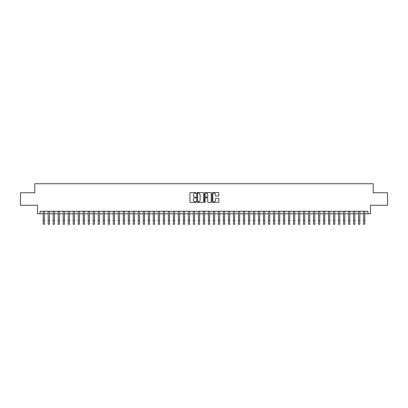 <?xml version="1.0" encoding="UTF-8"?>
<svg xmlns="http://www.w3.org/2000/svg" width="408" height="408" viewBox="0 0 408 408"><rect width="100%" height="100%" fill="white"/><g stroke="black" fill="none" stroke-linecap="round" stroke-linejoin="round"><path stroke-width="0.61" d="M195.988 192.933A0.342 0.342 0 0 0 195.646 192.591L190.424 192.591A0.49 0.49 0 0 0 189.934 193.081L189.934 201.929A0.49 0.49 0 0 0 190.424 202.419L195.646 202.419A0.342 0.342 0 0 0 195.988 202.072A0.342 0.342 0 0 0 195.646 201.731L194.973 201.731A1.571 1.571 0 0 1 193.397 200.16L193.397 199.42A1.571 1.571 0 0 1 194.973 197.849L195.646 197.849A0.342 0.342 0 0 0 195.988 197.503A0.342 0.342 0 0 0 195.646 197.161L194.973 197.161A1.571 1.571 0 0 1 193.397 195.59L193.397 194.851A1.571 1.571 0 0 1 194.973 193.28L195.646 193.28A0.342 0.342 0 0 0 195.988 192.933M218.362 196.054A0.49 0.49 0 0 0 218.851 195.565L218.851 193.081A0.49 0.49 0 0 0 218.362 192.591L212.563 192.591A0.49 0.49 0 0 0 212.073 193.081L212.073 201.929A0.49 0.49 0 0 0 212.563 202.419L218.362 202.419A0.49 0.49 0 0 0 218.851 201.929L218.851 198.931A0.49 0.49 0 0 0 218.362 198.436L215.878 198.436A0.49 0.49 0 0 0 215.388 198.931L215.388 200.415A1.316 1.316 0 0 1 214.072 201.731A1.316 1.316 0 0 1 212.757 200.415L212.757 194.596A1.316 1.316 0 0 1 214.072 193.28A1.316 1.316 0 0 1 215.388 194.596L215.388 195.565A0.49 0.49 0 0 0 215.878 196.054L218.362 196.054M40.05 213.777L40.05 211.273L367.95 211.273L367.95 213.777L370.454 213.777L370.454 205.265L387.6 205.265L387.6 192.749L373.208 192.749L373.208 183.738L34.792 183.738L34.792 192.749L20.4 192.749L20.4 205.265L37.546 205.265L37.546 213.777L43.177 213.777L43.177 216.755M203.572 193.081A0.49 0.49 0 0 0 203.077 192.591L197.278 192.591A0.49 0.49 0 0 0 196.789 193.081L196.789 201.929A0.49 0.49 0 0 0 197.278 202.419L203.077 202.419A0.49 0.49 0 0 0 203.572 201.929L203.572 193.081M204.923 192.591L210.722 192.591A0.49 0.49 0 0 1 211.211 193.081L211.211 201.929A0.49 0.49 0 0 1 210.722 202.419L208.238 202.419A0.49 0.49 0 0 1 207.749 201.929L207.749 198.339A0.49 0.49 0 0 0 207.254 197.849L205.612 197.849A0.49 0.49 0 0 0 205.117 198.339L205.117 202.072A0.342 0.342 0 0 1 204.775 202.419A0.342 0.342 0 0 1 204.428 202.072L204.428 193.081A0.49 0.49 0 0 1 204.923 192.591M44.431 213.777L48.185 213.777M49.434 213.777L53.188 213.777M54.443 213.777L58.196 213.777M59.446 213.777L63.204 213.777M64.454 213.777L68.207 213.777M69.462 213.777L73.216 213.777M74.465 213.777L78.219 213.777M79.473 213.777L83.227 213.777M84.476 213.777L88.235 213.777M89.485 213.777L93.238 213.777M94.493 213.777L98.246 213.777M99.496 213.777L103.249 213.777M104.504 213.777L108.258 213.777M109.507 213.777L113.266 213.777M114.515 213.777L118.269 213.777M119.524 213.777L123.277 213.777M124.527 213.777L128.28 213.777M129.535 213.777L133.289 213.777M134.538 213.777L138.297 213.777M139.546 213.777L143.3 213.777M144.554 213.777L148.308 213.777M149.558 213.777L153.311 213.777M154.566 213.777L158.319 213.777M159.569 213.777L163.328 213.777M164.577 213.777L168.331 213.777M169.585 213.777L173.339 213.777M174.588 213.777L178.342 213.777M179.596 213.777L183.35 213.777M184.6 213.777L188.358 213.777M189.608 213.777L193.361 213.777M194.616 213.777L198.37 213.777M199.619 213.777L203.373 213.777M204.627 213.777L208.381 213.777M209.63 213.777L213.384 213.777M214.639 213.777L218.392 213.777M219.642 213.777L223.4 213.777M224.65 213.777L228.404 213.777M229.658 213.777L233.412 213.777M234.661 213.777L238.415 213.777M239.669 213.777L243.423 213.777M244.673 213.777L248.431 213.777M249.681 213.777L253.434 213.777M254.689 213.777L258.442 213.777M259.692 213.777L263.446 213.777M264.7 213.777L268.454 213.777M269.703 213.777L273.462 213.777M274.712 213.777L278.465 213.777M279.72 213.777L283.473 213.777M284.723 213.777L288.476 213.777M289.731 213.777L293.485 213.777M294.734 213.777L298.493 213.777M299.742 213.777L303.496 213.777M304.75 213.777L308.504 213.777M309.754 213.777L313.507 213.777M314.762 213.777L318.515 213.777M319.765 213.777L323.524 213.777M324.773 213.777L328.527 213.777M329.781 213.777L333.535 213.777M334.784 213.777L338.538 213.777M339.793 213.777L343.546 213.777M344.796 213.777L348.554 213.777M349.804 213.777L353.558 213.777M354.812 213.777L358.566 213.777M359.815 213.777L363.569 213.777M364.823 213.777L367.95 213.777M197.819 193.28A0.342 0.342 0 0 0 197.477 193.621L197.477 201.389A0.342 0.342 0 0 0 197.819 201.731L198.533 201.731A1.571 1.571 0 0 0 200.104 200.16L200.104 194.851A1.571 1.571 0 0 0 198.533 193.28L197.819 193.28M207.749 194.616A1.316 1.316 0 0 0 206.433 193.305A1.316 1.316 0 0 0 205.117 194.616L205.117 196.671A0.49 0.49 0 0 0 205.612 197.161L207.254 197.161A0.49 0.49 0 0 0 207.749 196.671L207.749 194.616M43.177 220.509L44.431 220.509L44.431 224.262L43.177 224.262L43.177 211.273M44.431 220.509L44.431 211.273M48.185 220.509L49.434 220.509L49.434 224.262L48.185 224.262L48.185 211.273M49.434 220.509L49.434 211.273M53.188 220.509L54.443 220.509L54.443 224.262L53.188 224.262L53.188 211.273M54.443 220.509L54.443 211.273M58.196 220.509L59.446 220.509L59.446 224.262L58.196 224.262L58.196 211.273M59.446 220.509L59.446 211.273M63.204 220.509L64.454 220.509L64.454 224.262L63.204 224.262L63.204 211.273M64.454 220.509L64.454 211.273M68.207 220.509L69.462 220.509L69.462 224.262L68.207 224.262L68.207 211.273M69.462 220.509L69.462 211.273M73.216 220.509L74.465 220.509L74.465 224.262L73.216 224.262L73.216 211.273M74.465 220.509L74.465 211.273M78.219 220.509L79.473 220.509L79.473 224.262L78.219 224.262L78.219 211.273M79.473 220.509L79.473 211.273M83.227 220.509L84.476 220.509L84.476 224.262L83.227 224.262L83.227 211.273M84.476 220.509L84.476 211.273M88.235 220.509L89.485 220.509L89.485 224.262L88.235 224.262L88.235 211.273M89.485 220.509L89.485 211.273M93.238 220.509L94.493 220.509L94.493 224.262L93.238 224.262L93.238 211.273M94.493 220.509L94.493 211.273M98.246 220.509L99.496 220.509L99.496 224.262L98.246 224.262L98.246 211.273M99.496 220.509L99.496 211.273M103.249 220.509L104.504 220.509L104.504 224.262L103.249 224.262L103.249 211.273M104.504 220.509L104.504 211.273M108.258 220.509L109.507 220.509L109.507 224.262L108.258 224.262L108.258 211.273M109.507 220.509L109.507 211.273M113.266 220.509L114.515 220.509L114.515 224.262L113.266 224.262L113.266 211.273M114.515 220.509L114.515 211.273M118.269 220.509L119.524 220.509L119.524 224.262L118.269 224.262L118.269 211.273M119.524 220.509L119.524 211.273M123.277 220.509L124.527 220.509L124.527 224.262L123.277 224.262L123.277 211.273M124.527 220.509L124.527 211.273M128.28 220.509L129.535 220.509L129.535 224.262L128.28 224.262L128.28 211.273M129.535 220.509L129.535 211.273M133.289 220.509L134.538 220.509L134.538 224.262L133.289 224.262L133.289 211.273M134.538 220.509L134.538 211.273M138.297 220.509L139.546 220.509L139.546 224.262L138.297 224.262L138.297 211.273M139.546 220.509L139.546 211.273M143.3 220.509L144.554 220.509L144.554 224.262L143.3 224.262L143.3 211.273M144.554 220.509L144.554 211.273M148.308 220.509L149.558 220.509L149.558 224.262L148.308 224.262L148.308 211.273M149.558 220.509L149.558 211.273M153.311 220.509L154.566 220.509L154.566 224.262L153.311 224.262L153.311 211.273M154.566 220.509L154.566 211.273M158.319 220.509L159.569 220.509L159.569 224.262L158.319 224.262L158.319 211.273M159.569 220.509L159.569 211.273M163.328 220.509L164.577 220.509L164.577 224.262L163.328 224.262L163.328 211.273M164.577 220.509L164.577 211.273M168.331 220.509L169.585 220.509L169.585 224.262L168.331 224.262L168.331 211.273M169.585 220.509L169.585 211.273M173.339 220.509L174.588 220.509L174.588 224.262L173.339 224.262L173.339 211.273M174.588 220.509L174.588 211.273M178.342 220.509L179.596 220.509L179.596 224.262L178.342 224.262L178.342 211.273M179.596 220.509L179.596 211.273M183.35 220.509L184.6 220.509L184.6 224.262L183.35 224.262L183.35 211.273M184.6 220.509L184.6 211.273M188.358 220.509L189.608 220.509L189.608 224.262L188.358 224.262L188.358 211.273M189.608 220.509L189.608 211.273M193.361 220.509L194.616 220.509L194.616 224.262L193.361 224.262L193.361 211.273M194.616 220.509L194.616 211.273M198.37 220.509L199.619 220.509L199.619 224.262L198.37 224.262L198.37 211.273M199.619 220.509L199.619 211.273M203.373 220.509L204.627 220.509L204.627 224.262L203.373 224.262L203.373 211.273M204.627 220.509L204.627 211.273M208.381 220.509L209.63 220.509L209.63 224.262L208.381 224.262L208.381 211.273M209.63 220.509L209.63 211.273M213.384 220.509L214.639 220.509L214.639 224.262L213.384 224.262L213.384 211.273M214.639 220.509L214.639 211.273M218.392 220.509L219.642 220.509L219.642 224.262L218.392 224.262L218.392 211.273M219.642 220.509L219.642 211.273M223.4 220.509L224.65 220.509L224.65 224.262L223.4 224.262L223.4 211.273M224.65 220.509L224.65 211.273M228.404 220.509L229.658 220.509L229.658 224.262L228.404 224.262L228.404 211.273M229.658 220.509L229.658 211.273M233.412 220.509L234.661 220.509L234.661 224.262L233.412 224.262L233.412 211.273M234.661 220.509L234.661 211.273M238.415 220.509L239.669 220.509L239.669 224.262L238.415 224.262L238.415 211.273M239.669 220.509L239.669 211.273M243.423 220.509L244.673 220.509L244.673 224.262L243.423 224.262L243.423 211.273M244.673 220.509L244.673 211.273M248.431 220.509L249.681 220.509L249.681 224.262L248.431 224.262L248.431 211.273M249.681 220.509L249.681 211.273M253.434 220.509L254.689 220.509L254.689 224.262L253.434 224.262L253.434 211.273M254.689 220.509L254.689 211.273M258.442 220.509L259.692 220.509L259.692 224.262L258.442 224.262L258.442 211.273M259.692 220.509L259.692 211.273M263.446 220.509L264.7 220.509L264.7 224.262L263.446 224.262L263.446 211.273M264.7 220.509L264.7 211.273M268.454 220.509L269.703 220.509L269.703 224.262L268.454 224.262L268.454 211.273M269.703 220.509L269.703 211.273M273.462 220.509L274.712 220.509L274.712 224.262L273.462 224.262L273.462 211.273M274.712 220.509L274.712 211.273M278.465 220.509L279.72 220.509L279.72 224.262L278.465 224.262L278.465 211.273M279.72 220.509L279.72 211.273M283.473 220.509L284.723 220.509L284.723 224.262L283.473 224.262L283.473 211.273M284.723 220.509L284.723 211.273M288.476 220.509L289.731 220.509L289.731 224.262L288.476 224.262L288.476 211.273M289.731 220.509L289.731 211.273M293.485 220.509L294.734 220.509L294.734 224.262L293.485 224.262L293.485 211.273M294.734 220.509L294.734 211.273M298.493 220.509L299.742 220.509L299.742 224.262L298.493 224.262L298.493 211.273M299.742 220.509L299.742 211.273M303.496 220.509L304.75 220.509L304.75 224.262L303.496 224.262L303.496 211.273M304.75 220.509L304.75 211.273M308.504 220.509L309.754 220.509L309.754 224.262L308.504 224.262L308.504 211.273M309.754 220.509L309.754 211.273M313.507 220.509L314.762 220.509L314.762 224.262L313.507 224.262L313.507 211.273M314.762 220.509L314.762 211.273M318.515 220.509L319.765 220.509L319.765 224.262L318.515 224.262L318.515 211.273M319.765 220.509L319.765 211.273M323.524 220.509L324.773 220.509L324.773 224.262L323.524 224.262L323.524 211.273M324.773 220.509L324.773 211.273M328.527 220.509L329.781 220.509L329.781 224.262L328.527 224.262L328.527 211.273M329.781 220.509L329.781 211.273M333.535 220.509L334.784 220.509L334.784 224.262L333.535 224.262L333.535 211.273M334.784 220.509L334.784 211.273M338.538 220.509L339.793 220.509L339.793 224.262L338.538 224.262L338.538 211.273M339.793 220.509L339.793 211.273M343.546 220.509L344.796 220.509L344.796 224.262L343.546 224.262L343.546 211.273M344.796 220.509L344.796 211.273M348.554 220.509L349.804 220.509L349.804 224.262L348.554 224.262L348.554 211.273M349.804 220.509L349.804 211.273M353.558 220.509L354.812 220.509L354.812 224.262L353.558 224.262L353.558 211.273M354.812 220.509L354.812 211.273M358.566 220.509L359.815 220.509L359.815 224.262L358.566 224.262L358.566 211.273M359.815 220.509L359.815 211.273M363.569 220.509L364.823 220.509L364.823 224.262L363.569 224.262L363.569 211.273M364.823 220.509L364.823 211.273"/></g></svg>
